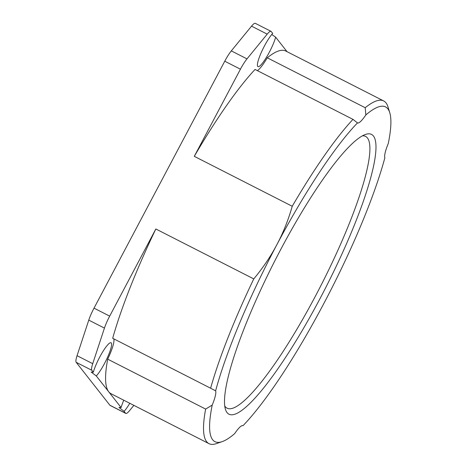 <?xml version="1.0" encoding="UTF-8"?>
<svg xmlns="http://www.w3.org/2000/svg" width="467" height="467" viewBox="0 0 467 467"><rect width="100%" height="100%" fill="white"/><g stroke="black" fill="none" stroke-linecap="round" stroke-linejoin="round"><path stroke-width="0.7" d="M93.336 372.193A19.678 3.602 -63 0 1 101.444 353.968A19.678 3.602 -63 0 1 110.3 342.76A19.678 3.602 -63 0 1 104.561 363.402A19.678 3.602 -63 0 1 96.295 375.964L91.164 372.059L93.336 372.193L91.847 370.296A17.892 3.275 -63 0 1 92.723 363.682L104.439 328.103A17.892 3.275 -63 0 1 109.687 316.13L94.019 308.144L224.761 61.206L240.435 69.192L194.29 156.346L292.231 206.268C288.332 219.928 283.224 232.7 276.919 244.585C270.632 256.482 262.915 267.924 253.768 278.904A192.334 35.218 117 0 0 210.623 388.217L215.62 390.844A187.857 34.4 -63 0 1 276.919 244.585A187.857 34.4 -63 0 1 357.5 122.885A24.599 4.507 -63 0 0 357.576 122.926A24.599 4.507 -63 0 0 365.842 114.94A187.857 34.4 -63 0 1 389.782 112.763A187.857 34.4 -63 0 1 388.275 143.509A24.599 4.507 -63 0 0 384.872 157.741A187.857 34.4 -63 0 1 323.578 304.005A187.857 34.4 -63 0 1 242.998 425.706L242.659 425.577M253.768 278.904L155.832 228.982A192.334 35.218 -63 0 0 112.681 338.289L210.623 388.217M109.687 316.13L155.832 228.982M328.301 171.844L326.415 174.442M215.62 390.844A24.599 4.507 -63 0 1 212.216 405.082A187.857 34.4 -63 0 0 222.134 441.642A187.857 34.4 -63 0 0 234.65 433.65A24.599 4.507 -63 0 1 242.922 425.665A24.599 4.507 -63 0 1 242.998 425.706M373.454 136.025A156.994 28.75 117 0 0 365.527 134.438A156.994 28.75 117 0 0 274.631 261.24A156.994 28.75 117 0 0 225.421 409.285A156.994 28.75 117 0 0 315.961 306.189A156.994 28.75 117 0 0 373.454 136.025M133.866 405.356L129.575 410.61A17.892 3.275 -63 0 1 125.775 413.406A17.892 3.275 -63 0 1 125.559 413.225L124.07 411.334L118.939 407.428L121.111 407.557L108.706 391.76A192.334 35.218 -63 0 0 111.041 393.728L208.982 443.65A192.334 35.218 117 0 1 205.638 409.08L212.216 405.082M208.982 443.65A192.334 35.218 117 0 0 216.355 443.632L222.134 441.642M205.638 409.08L107.696 359.158A24.599 4.507 -63 0 0 113.709 338.814M292.231 206.268A192.334 35.218 117 0 1 352.97 119.365L357.5 122.885M352.97 119.365L255.035 69.443A192.334 35.218 -63 0 0 194.29 156.346M365.842 114.94L365.2 107.719L267.258 57.797A24.599 4.507 -63 0 1 257.387 70.64M389.782 112.763L387.995 106.925A192.334 35.218 117 0 0 383.676 100.942A192.334 35.218 117 0 0 365.2 107.719M362.433 135.839A152.522 27.932 -63 0 1 365.597 136.411A152.522 27.932 -63 0 1 367.453 137.969A152.522 27.932 -63 0 1 315.272 296.417A152.522 27.932 -63 0 1 227.061 408.181A152.522 27.932 -63 0 1 224.738 405.957M107.696 359.158A192.334 35.218 -63 0 0 108.706 391.76L96.295 375.964M267.258 57.797A192.334 35.218 -63 0 1 285.74 51.02L383.676 100.942M240.435 69.192A17.892 3.275 -63 0 1 246.985 58.883L267.206 34.138A17.892 3.275 -63 0 1 271.006 31.336A17.892 3.275 -63 0 1 271.222 31.523L272.71 33.414A19.678 3.602 -63 0 0 262.051 50.786A19.678 3.602 -63 0 0 257.51 66.01A19.678 3.602 -63 0 0 269.336 52.199A19.678 3.602 -63 0 0 275.67 37.185L287.065 51.697M121.111 407.557A19.678 3.602 -63 0 1 123.773 400.213M129.797 403.284A19.678 3.602 -63 0 1 124.07 411.334M125.559 413.225L109.885 405.233A17.892 3.275 117 0 0 110.107 405.42L125.775 413.406M109.885 405.233L76.179 362.31L91.847 370.296M271.006 31.336L255.332 23.35A17.892 3.275 117 0 0 251.538 26.146L231.311 50.891A17.892 3.275 117 0 0 224.761 61.206M271.765 34.488L275.67 37.185M94.019 308.144A17.892 3.275 117 0 0 88.771 320.117L77.049 355.696A17.892 3.275 117 0 0 76.179 362.31M251.538 26.146L267.206 34.138M88.771 320.117L104.439 328.103M246.985 58.883L231.311 50.891M92.723 363.682L77.049 355.696"/></g></svg>

